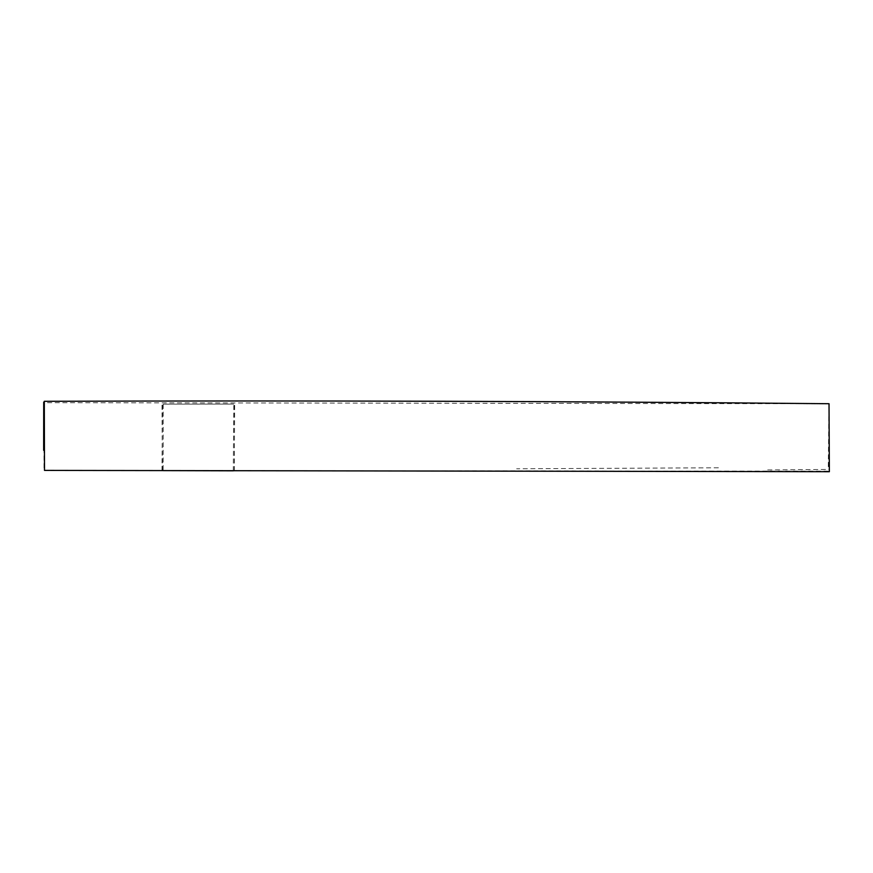 <?xml version="1.0" encoding="UTF-8"?>
<svg xmlns="http://www.w3.org/2000/svg" width="873" height="873" viewBox="0 0 873 873"><rect width="100%" height="100%" fill="white"/><g stroke="black" fill="none" stroke-linecap="round" stroke-linejoin="round"><path stroke-width="0.65" stroke-dasharray="4.37 3.27" d="M828.597 466.662L829.175 403.763L43.923 402.682L44.032 470.525L828.542 471.18M233.298 470.82L233.811 404.101L163.24 404.155L163.164 470.612M163.24 404.155L233.811 404.101M828.302 466.662L828.892 414.762M718.403 467.775L516.641 468.79M767.662 469.947L828.859 469.456M43.868 408.848L43.77 402.137M161.996 470.58L162.487 404.155M234.226 470.809L234.684 404.123M234.379 470.776L234.477 404.112M162.389 470.602L162.007 404.166"/><path stroke-width="1.31" d="M829.023 403.719L829.35 471.693L44.501 470.394L44.305 401.307C305.888 400.434 567.461 401.242 829.023 403.719M163.164 470.612L233.298 470.82L163.164 470.612M43.65 450.304L43.715 402.191"/></g></svg>
